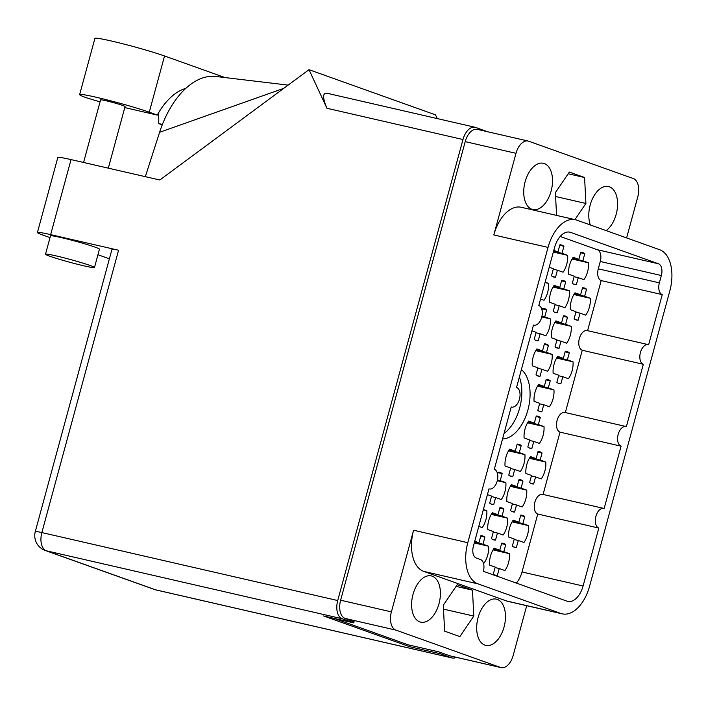 <?xml version="1.0" encoding="UTF-8"?>
<svg xmlns="http://www.w3.org/2000/svg" width="706" height="706" viewBox="0 0 706 706"><rect width="100%" height="100%" fill="white"/><g stroke="black" fill="none" stroke-linecap="round" stroke-linejoin="round"><path stroke-width="1.06" d="M497.289 599.403A23.722 13.741 102.9 0 0 496.397 599.147A23.722 13.741 102.9 0 0 477.883 618.403A23.722 13.741 102.9 0 0 484.872 645.116A23.722 13.741 102.9 0 0 485.772 645.381A23.722 13.741 102.9 0 0 504.287 626.125A23.722 13.741 102.9 0 0 497.289 599.403M432.222 576.175A23.722 13.741 102.9 0 0 431.322 575.911A23.722 13.741 102.9 0 0 412.807 595.167A23.722 13.741 102.9 0 0 419.805 621.88A23.722 13.741 102.9 0 0 420.705 622.145A23.722 13.741 102.9 0 0 439.22 602.889A23.722 13.741 102.9 0 0 432.222 576.175M544.326 163.554A23.722 13.741 102.9 0 0 543.435 163.289A23.722 13.741 102.9 0 0 524.92 182.545A23.722 13.741 102.9 0 0 531.909 209.267A23.722 13.741 102.9 0 0 532.809 209.523A23.722 13.741 102.9 0 0 551.324 190.267A23.722 13.741 102.9 0 0 544.326 163.554M606.154 230.615A23.722 13.741 102.9 0 0 617.494 206.708A23.722 13.741 102.9 0 0 609.402 186.79A23.722 13.741 102.9 0 0 608.501 186.525A23.722 13.741 102.9 0 0 592.528 198.607A23.722 13.741 102.9 0 0 590.357 224.976M542.084 310.358L542.614 308.39A16.494 9.549 -77.1 0 1 544.114 308.522A16.494 9.549 -77.1 0 1 544.741 308.707A16.494 9.549 -77.1 0 1 546.647 309.828L544.732 316.879L550.371 318.9A16.494 9.549 -77.1 0 1 545.791 335.765L540.152 333.753L538.237 340.804A16.494 9.549 -77.1 0 1 536.736 340.671A16.494 9.549 -77.1 0 1 536.11 340.486A16.494 9.549 -77.1 0 1 534.204 339.365L536.119 332.305L531.927 330.814M553.778 250.392L557.969 251.892L559.884 244.832A16.494 9.549 -77.1 0 1 561.385 244.973A16.494 9.549 -77.1 0 1 562.011 245.15A16.494 9.549 -77.1 0 1 563.918 246.27L562.002 253.33L567.642 255.343A16.494 9.549 -77.1 0 1 563.061 272.207L557.413 270.195L555.498 277.246A16.494 9.549 -77.1 0 1 553.998 277.114A16.494 9.549 -77.1 0 1 553.372 276.928A16.494 9.549 -77.1 0 1 551.465 275.808L553.389 268.757L549.197 267.256M546.206 379.387A16.494 9.549 -77.1 0 1 547.706 379.528A16.494 9.549 -77.1 0 1 548.333 379.713A16.494 9.549 -77.1 0 1 550.239 380.825L548.324 387.885L553.963 389.897A16.494 9.549 -77.1 0 1 549.383 406.762L543.735 404.75L541.82 411.81A16.494 9.549 -77.1 0 1 540.319 411.669A16.494 9.549 -77.1 0 1 539.693 411.483A16.494 9.549 -77.1 0 1 537.787 410.362L539.702 403.311L534.063 401.299A16.494 9.549 -77.1 0 1 538.643 384.426L544.291 386.447L546.206 379.387M563.476 315.838A16.494 9.549 -77.1 0 1 564.968 315.97A16.494 9.549 -77.1 0 1 565.594 316.156A16.494 9.549 -77.1 0 1 567.5 317.276L565.585 324.328L571.233 326.349A16.494 9.549 -77.1 0 1 566.644 343.213L561.005 341.192L559.09 348.252A16.494 9.549 -77.1 0 1 557.59 348.111A16.494 9.549 -77.1 0 1 556.963 347.934A16.494 9.549 -77.1 0 1 555.057 346.814L556.972 339.754L551.333 337.742A16.494 9.549 -77.1 0 1 555.913 320.877L561.552 322.889L563.476 315.838M544.414 343.893A16.494 9.549 -77.1 0 1 545.914 344.025A16.494 9.549 -77.1 0 1 546.532 344.21A16.494 9.549 -77.1 0 1 548.438 345.331L546.523 352.382L552.171 354.403A16.494 9.549 -77.1 0 1 547.582 371.268L541.943 369.247L540.028 376.307A16.494 9.549 -77.1 0 1 538.528 376.166A16.494 9.549 -77.1 0 1 537.901 375.989A16.494 9.549 -77.1 0 1 535.995 374.868L537.91 367.808L532.271 365.796A16.494 9.549 -77.1 0 1 536.851 348.932L542.49 350.944L544.414 343.893M561.676 280.335A16.494 9.549 -77.1 0 1 563.176 280.467A16.494 9.549 -77.1 0 1 563.803 280.653A16.494 9.549 -77.1 0 1 565.709 281.773L563.794 288.825L569.433 290.846A16.494 9.549 -77.1 0 1 564.853 307.71L559.214 305.698L557.29 312.749A16.494 9.549 -77.1 0 1 555.79 312.617A16.494 9.549 -77.1 0 1 555.172 312.431A16.494 9.549 -77.1 0 1 553.266 311.311L555.181 304.26L549.533 302.239A16.494 9.549 -77.1 0 1 554.122 285.374L559.761 287.386L561.676 280.335M565.268 351.332A16.494 9.549 -77.1 0 1 566.768 351.473A16.494 9.549 -77.1 0 1 567.395 351.659A16.494 9.549 -77.1 0 1 569.301 352.779L567.377 359.831L573.025 361.843A16.494 9.549 -77.1 0 1 568.445 378.716L562.797 376.695L560.882 383.755A16.494 9.549 -77.1 0 1 559.381 383.614A16.494 9.549 -77.1 0 1 558.755 383.429A16.494 9.549 -77.1 0 1 556.849 382.317L558.764 375.257L553.125 373.245A16.494 9.549 -77.1 0 1 557.705 356.38L563.353 358.392L565.268 351.332M582.529 287.783A16.494 9.549 -77.1 0 1 584.03 287.916A16.494 9.549 -77.1 0 1 584.656 288.101A16.494 9.549 -77.1 0 1 586.562 289.222L584.647 296.273L590.295 298.294A16.494 9.549 -77.1 0 1 585.706 315.158L580.067 313.146L578.152 320.197A16.494 9.549 -77.1 0 1 576.652 320.056A16.494 9.549 -77.1 0 1 576.025 319.88A16.494 9.549 -77.1 0 1 574.119 318.759L576.034 311.699L570.386 309.687A16.494 9.549 -77.1 0 1 574.975 292.822L580.614 294.834L582.529 287.783M580.738 252.28A16.494 9.549 -77.1 0 1 582.238 252.413A16.494 9.549 -77.1 0 1 582.865 252.598A16.494 9.549 -77.1 0 1 584.771 253.719L582.856 260.779L588.495 262.791A16.494 9.549 -77.1 0 1 583.915 279.655L578.276 277.643L576.352 284.695A16.494 9.549 -77.1 0 1 574.852 284.562A16.494 9.549 -77.1 0 1 574.234 284.377A16.494 9.549 -77.1 0 1 572.319 283.256L574.243 276.205L568.595 274.184A16.494 9.549 -77.1 0 1 573.184 257.319L578.823 259.331L580.738 252.28M501.71 543.17A16.494 9.549 -77.1 0 1 503.21 543.302A16.494 9.549 -77.1 0 1 503.828 543.488A16.494 9.549 -77.1 0 1 505.743 544.608L503.819 551.66L509.467 553.672A16.494 9.549 -77.1 0 1 504.887 570.545L499.239 568.524L497.324 575.584A16.494 9.549 -77.1 0 1 495.824 575.443A16.494 9.549 -77.1 0 1 495.197 575.266A16.494 9.549 -77.1 0 1 493.291 574.146L495.206 567.086L489.567 565.074A16.494 9.549 -77.1 0 1 494.147 548.209L499.786 550.221L501.71 543.17M520.772 515.115A16.494 9.549 -77.1 0 1 522.272 515.248A16.494 9.549 -77.1 0 1 522.89 515.433A16.494 9.549 -77.1 0 1 524.796 516.554L522.881 523.605L528.529 525.626A16.494 9.549 -77.1 0 1 523.94 542.49L518.301 540.469L516.386 547.529A16.494 9.549 -77.1 0 1 514.886 547.388A16.494 9.549 -77.1 0 1 514.259 547.212A16.494 9.549 -77.1 0 1 512.353 546.091L514.268 539.031L508.629 537.019A16.494 9.549 -77.1 0 1 513.209 520.154L518.848 522.166L520.772 515.115M538.034 451.558A16.494 9.549 -77.1 0 1 539.534 451.69A16.494 9.549 -77.1 0 1 540.161 451.875A16.494 9.549 -77.1 0 1 542.067 452.996L540.152 460.056L545.791 462.068A16.494 9.549 -77.1 0 1 541.211 478.933L535.572 476.921L533.648 483.972A16.494 9.549 -77.1 0 1 532.147 483.839A16.494 9.549 -77.1 0 1 531.53 483.654A16.494 9.549 -77.1 0 1 529.624 482.533L531.539 475.482L525.891 473.461A16.494 9.549 -77.1 0 1 530.48 456.597L536.119 458.609L538.034 451.558M499.91 507.667A16.494 9.549 -77.1 0 1 501.41 507.799A16.494 9.549 -77.1 0 1 502.037 507.985A16.494 9.549 -77.1 0 1 503.943 509.105L502.028 516.157L507.676 518.178A16.494 9.549 -77.1 0 1 503.087 535.042L497.448 533.03L495.533 540.081A16.494 9.549 -77.1 0 1 494.032 539.949A16.494 9.549 -77.1 0 1 493.406 539.763A16.494 9.549 -77.1 0 1 491.5 538.643L493.415 531.583L487.775 529.571A16.494 9.549 -77.1 0 1 492.356 512.706L497.995 514.718L499.91 507.667M517.18 444.109A16.494 9.549 -77.1 0 1 518.681 444.25A16.494 9.549 -77.1 0 1 519.307 444.427A16.494 9.549 -77.1 0 1 521.213 445.548L519.298 452.608L524.937 454.62A16.494 9.549 -77.1 0 1 520.357 471.484L514.718 469.472L512.794 476.524A16.494 9.549 -77.1 0 1 511.294 476.391A16.494 9.549 -77.1 0 1 510.676 476.206A16.494 9.549 -77.1 0 1 508.761 475.085L510.685 468.034L505.037 466.013A16.494 9.549 -77.1 0 1 509.617 449.148L515.265 451.169L517.18 444.109M518.972 479.612A16.494 9.549 -77.1 0 1 520.472 479.745A16.494 9.549 -77.1 0 1 521.099 479.93A16.494 9.549 -77.1 0 1 523.005 481.051L521.09 488.102L526.729 490.123A16.494 9.549 -77.1 0 1 522.149 506.987L516.51 504.975L514.595 512.027A16.494 9.549 -77.1 0 1 513.094 511.894A16.494 9.549 -77.1 0 1 512.468 511.709A16.494 9.549 -77.1 0 1 510.562 510.588L512.477 503.537L506.829 501.516A16.494 9.549 -77.1 0 1 511.418 484.651L517.057 486.663L518.972 479.612M536.242 416.055A16.494 9.549 -77.1 0 1 537.743 416.196A16.494 9.549 -77.1 0 1 538.369 416.372A16.494 9.549 -77.1 0 1 540.275 417.493L538.36 424.553L543.999 426.565A16.494 9.549 -77.1 0 1 539.419 443.43L533.771 441.418L531.856 448.469A16.494 9.549 -77.1 0 1 530.356 448.336A16.494 9.549 -77.1 0 1 529.729 448.151A16.494 9.549 -77.1 0 1 527.823 447.03L529.747 439.979L524.099 437.958A16.494 9.549 -77.1 0 1 528.679 421.094L534.327 423.115L536.242 416.055M474.75 541.281L478.933 542.773L480.857 535.722A16.494 9.549 -77.1 0 1 482.357 535.854A16.494 9.549 -77.1 0 1 482.975 536.039A16.494 9.549 -77.1 0 1 484.881 537.16L482.966 544.211L488.614 546.232A16.494 9.549 -77.1 0 1 484.025 563.097L483.328 562.841M497.589 474.132L498.118 472.164A16.494 9.549 -77.1 0 1 499.619 472.305A16.494 9.549 -77.1 0 1 500.245 472.482A16.494 9.549 -77.1 0 1 502.151 473.602L500.236 480.662L505.875 482.675A16.494 9.549 -77.1 0 1 501.295 499.539L495.656 497.527L493.732 504.578A16.494 9.549 -77.1 0 1 492.232 504.446A16.494 9.549 -77.1 0 1 491.614 504.26A16.494 9.549 -77.1 0 1 489.708 503.14L491.623 496.089L487.431 494.588M658.433 263.762A10.149 5.877 -77.1 0 1 661.345 275.525L600.277 261.494A10.149 5.877 102.9 0 0 597.373 249.739L658.433 263.762L570.572 232.389A19.786 11.464 -77.1 0 0 569.821 232.168A19.786 11.464 -77.1 0 0 554.545 247.585L538.802 305.513A10.149 5.877 102.9 0 1 541.793 316.941A10.149 5.877 102.9 0 1 533.877 325.184A10.149 5.877 102.9 0 1 533.489 325.069L516.554 387.4A10.149 5.877 -77.1 0 1 519.545 398.828A10.149 5.877 -77.1 0 1 511.629 407.071A10.149 5.877 -77.1 0 1 511.241 406.956L494.306 469.287A10.149 5.877 -77.1 0 1 497.298 480.724A10.149 5.877 -77.1 0 1 489.382 488.958A10.149 5.877 -77.1 0 1 488.993 488.843L473.382 546.294A10.149 5.877 -77.1 0 0 476.294 558.049L480.459 559.54A10.149 5.877 102.9 0 1 483.363 571.304L567.068 601.194A19.786 11.464 -77.1 0 0 567.818 601.415A19.786 11.464 -77.1 0 0 583.085 585.998L598.829 528.07L537.76 514.039L522.025 571.966L583.085 585.998M516.36 583.085A19.786 11.464 102.9 0 0 522.025 571.966M565.321 412.595A10.149 5.877 102.9 0 0 564.941 412.48A10.149 5.877 102.9 0 0 557.016 420.723A10.149 5.877 102.9 0 0 560.008 432.151L543.082 494.456A10.149 5.877 102.9 0 0 542.693 494.368A10.149 5.877 102.9 0 0 534.769 502.61A10.149 5.877 102.9 0 0 537.76 514.039M598.829 528.07A10.149 5.877 102.9 0 1 595.838 516.633A10.149 5.877 102.9 0 1 603.762 508.399A10.149 5.877 102.9 0 1 604.142 508.514L621.077 446.174A10.149 5.877 102.9 0 1 618.085 434.746A10.149 5.877 102.9 0 1 626.01 426.512A10.149 5.877 102.9 0 1 626.39 426.627L643.325 364.287L582.256 350.264L565.329 412.569M582.256 350.264A10.149 5.877 -77.1 0 1 579.264 338.827A10.149 5.877 -77.1 0 1 587.189 330.593L648.258 344.625A10.149 5.877 -77.1 0 1 648.637 344.731L662.254 294.623L601.185 280.591L587.577 330.682M601.185 280.591A10.149 5.877 -77.1 0 1 598.282 268.827L659.351 282.859A10.149 5.877 102.9 0 0 662.254 294.623M600.277 261.494L598.282 268.827M560.202 236.466L597.373 249.739M502.557 438.929A36.783 21.312 102.9 0 0 527.912 409.957A36.783 21.312 102.9 0 0 521.39 369.609M545.147 282.171L548.58 283.397A16.494 9.549 -77.1 0 1 543.999 300.262L540.567 299.035M483.381 509.503L486.813 510.729A16.494 9.549 -77.1 0 1 482.233 527.594L478.8 526.367M621.077 446.174L560.008 432.151M449.678 655.777L500.466 667.444A15.726 9.107 102.9 0 0 501.057 667.62L450.269 655.953A15.726 9.107 -77.1 0 1 449.678 655.777L438.55 651.806L408.121 644.816L334.062 618.368M500.466 667.444L395.907 630.114L345.119 618.438A15.726 9.107 -77.1 0 1 340.619 600.206L465.21 141.632A15.726 9.107 -77.1 0 1 477.353 129.383L528.141 141.05A15.726 9.107 102.9 0 0 515.998 153.308L493.821 234.948A35.521 20.571 -77.1 0 1 521.231 207.282L575.452 219.734A35.521 20.571 102.9 0 0 548.032 247.4L493.821 234.948M354.033 621.907L345.119 618.438M340.619 600.206L391.406 611.873L413.592 530.232L467.804 542.685L548.032 247.4M526.702 605.695L513.2 655.362A15.726 9.107 102.9 0 1 501.057 667.62M626.619 237.922L637.792 196.797A15.726 9.107 102.9 0 0 633.291 178.556L528.741 141.226A15.726 9.107 102.9 0 0 528.141 141.05M575.452 219.734A35.521 20.571 102.9 0 1 576.793 220.131L659.66 249.721A35.521 20.571 102.9 0 1 669.826 290.89L589.598 586.174A35.521 20.571 102.9 0 1 562.179 613.841A35.521 20.571 102.9 0 1 560.838 613.452L477.971 583.862L423.759 571.401L506.626 600.991L560.838 613.452M661.345 275.525L659.351 282.859M643.325 364.287A10.149 5.877 -77.1 0 1 640.333 352.859A10.149 5.877 -77.1 0 1 648.258 344.625M467.804 542.685A35.521 20.571 102.9 0 0 477.971 583.862M502.151 473.602L497.986 472.649M493.732 504.578L490.829 503.916M484.881 537.16L480.724 536.198M540.275 417.493L536.11 416.54M531.856 448.469L528.953 447.807M523.005 481.051L518.839 480.098M514.595 512.027L511.682 511.356M521.213 445.548L517.048 444.595M512.794 476.524L509.891 475.862M503.943 509.105L499.786 508.152M495.533 540.081L492.62 539.41M542.067 452.996L537.901 452.043M533.648 483.972L530.744 483.301M524.796 516.554L520.64 515.592M516.386 547.529L513.474 546.859M505.743 544.608L501.578 543.646M497.324 575.584L494.412 574.913M584.771 253.719L580.606 252.766M576.352 284.695L573.448 284.024M586.562 289.222L582.406 288.26M578.152 320.197L575.24 319.527M569.301 352.779L565.135 351.817M560.882 383.755L557.969 383.084M565.709 281.773L561.544 280.82M557.29 312.749L554.386 312.078M548.438 345.331L544.282 344.369M540.028 376.307L537.116 375.636M567.5 317.276L563.344 316.314M559.09 348.252L556.178 347.581M550.239 380.825L546.073 379.872M541.82 411.81L538.907 411.139M563.918 246.27L559.752 245.317M555.498 277.246L552.595 276.584M546.647 309.828L542.482 308.875M538.237 340.804L535.324 340.133M565.585 324.328L555.198 321.945M554.81 322.571L571.233 326.349M561.552 322.889L555.481 321.495M561.005 341.192L556.84 340.239M546.523 352.382L536.136 350M535.757 350.626L552.171 354.403M542.49 350.944L536.419 349.549M541.943 369.247L537.778 368.294M582.856 260.779L572.46 258.387M572.081 259.023L588.495 262.791M578.823 259.331L572.751 257.937M578.276 277.643L574.11 276.681M584.647 296.273L574.26 293.89M573.872 294.517L590.295 298.294M580.614 294.834L574.543 293.44M580.067 313.146L575.902 312.184M567.377 359.831L556.99 357.439M556.61 358.074L573.025 361.843M563.353 358.392L557.281 356.998M562.797 376.695L558.631 375.742M563.794 288.825L553.398 286.442M553.019 287.068L569.433 290.846M559.761 287.386L553.689 285.992M559.214 305.698L555.048 304.736M562.002 253.33L553.513 251.38M553.327 252.051L567.642 255.343M557.969 251.892L553.645 250.895M557.413 270.195L553.257 269.242M544.732 316.879L541.952 316.244M541.802 316.923L550.371 318.9M540.152 333.753L535.986 332.791M548.324 387.885L537.928 385.494M537.548 386.129L553.963 389.897M544.291 386.447L538.219 385.052M543.735 404.75L539.578 403.797M545.032 282.585L548.58 283.397M538.36 424.553L527.964 422.162M527.585 422.797L543.999 426.565M534.327 423.115L528.256 421.72M533.771 441.418L529.615 440.465M483.266 509.908L486.813 510.729M500.236 480.662L497.456 480.018M497.306 480.707L505.875 482.675M495.656 497.527L491.491 496.565M482.966 544.211L474.476 542.261M474.3 542.94L488.614 546.232M478.933 542.773L474.608 541.784M503.819 551.66L493.432 549.277M493.053 549.903L509.467 553.672M499.786 550.221L493.723 548.827M499.239 568.524L495.074 567.571M522.881 523.605L512.494 521.222M512.115 521.849L528.529 525.626M518.848 522.166L512.777 520.772M518.301 540.469L514.136 539.516M540.152 460.056L529.756 457.664M529.376 458.291L545.791 462.068M536.119 458.609L530.047 457.214M535.572 476.921L531.406 475.959M502.028 516.157L491.641 513.774M491.252 514.4L507.676 518.178M497.995 514.718L491.923 513.324M497.448 533.03L493.282 532.068M519.298 452.608L508.902 450.216M508.523 450.852L524.937 454.62M515.265 451.169L509.194 449.766M514.718 469.472L510.553 468.519M521.09 488.102L510.694 485.719M510.314 486.346L526.729 490.123M517.057 486.663L510.985 485.269M516.51 504.975L512.344 504.013M574.931 219.619L585.909 203.469L584.586 177.524L569.336 172.079L555.401 192.579L556.557 215.401M472.482 590.145L457.232 584.7L443.297 605.201L444.612 631.146L459.862 636.591L473.797 616.091L472.482 590.145L456.094 586.377M562.179 613.841L507.967 601.388A35.521 20.571 -77.1 0 1 506.626 600.991M423.759 571.401A35.521 20.571 -77.1 0 1 413.592 530.232M391.406 611.873A15.726 9.107 102.9 0 0 395.907 630.114M555.604 196.506L585.909 203.469M568.198 173.764L584.586 177.524M443.5 609.128L473.797 616.091M504.058 433.413A36.783 21.312 102.9 0 0 519.369 377.048M56.083 255.89A25.372 1.403 -164.8 0 0 45.502 254.204A25.372 1.403 -164.8 0 0 58.439 259.014A25.372 1.403 -164.8 0 0 83.89 265.827A25.372 1.403 -164.8 0 0 94.472 267.512A25.372 1.403 -164.8 0 0 81.534 262.703A25.372 1.403 -164.8 0 0 56.083 255.89M94.472 267.512L99.449 249.174A25.372 1.403 -164.8 0 0 86.511 244.364A25.372 1.403 -164.8 0 0 61.069 237.56A25.372 1.403 -164.8 0 0 50.488 235.875L45.502 254.204M83.573 162.468L100.587 99.864A12.682 0.706 15.2 0 1 105.874 100.711A12.682 0.706 15.2 0 1 118.599 104.117A12.682 0.706 15.2 0 1 125.068 106.518L108.318 168.16M162.406 124.432L158.718 123.585L162.248 124.847M50.647 234.639L118.564 250.242L41.857 532.571L337.724 600.541L462.977 139.523L326.94 108.265L309.007 69.682L159.83 179.995L71.032 159.591L50.647 234.639A31.708 1.756 -164.8 0 0 37.427 232.53A31.708 1.756 -164.8 0 0 42.837 235.054L50.011 237.613M109.395 258.82L97.94 254.734M337.724 600.541A15.726 9.107 102.9 0 0 342.225 618.774L46.358 550.804A15.726 9.107 -77.1 0 1 41.857 532.571A15.726 0.874 -164.8 0 0 35.3 531.521L112.007 249.192A15.726 0.874 15.2 0 1 118.564 250.242M437.252 118.573L435.523 114.866L309.007 69.682M37.427 232.53L57.813 157.482A31.708 1.756 15.2 0 1 71.032 159.591M354.103 621.651L353.768 622.895L342.225 618.774M326.613 93.157L475.12 127.274A15.726 9.107 102.9 0 1 475.72 127.442L487.228 131.651M475.12 127.274A15.726 9.107 102.9 0 0 462.977 139.523M35.3 531.521A15.726 15.726 0 0 0 45.193 550.459A15.726 12.787 109.7 0 0 46.358 550.804L155.638 589.828L451.505 657.798L439.962 653.677L440.306 652.432M451.505 657.798A15.726 9.107 102.9 0 0 452.105 657.966A15.726 9.107 102.9 0 0 456.305 657.339M353.768 622.895L323.533 615.95L409.736 646.731L439.962 653.677M410.133 645.275L409.736 646.731M326.94 108.265C322.43 97.596 322.51 92.61 327.178 93.324M145.33 176.659L159.591 132.304A78.648 45.555 -77.1 0 1 215.815 76.469A78.648 45.555 -77.1 0 1 216.115 76.504M283.75 88.356L159.591 132.304M100.031 101.911L86.388 97.755A39.58 2.197 15.2 0 1 79.637 94.604L94.913 38.38A39.58 2.197 15.2 0 1 122.023 43.578A39.58 2.197 15.2 0 1 164.542 55.986L225.064 77.589M79.637 94.604A39.58 2.197 15.2 0 1 106.747 99.802A39.58 2.197 15.2 0 1 149.266 112.201L157.297 115.069A63.425 36.738 -77.1 0 1 185.846 88.365M158.497 112.969A63.425 36.738 -77.1 0 1 158.718 123.585M157.297 115.069L124.768 107.594M515.998 153.308L465.21 141.632M570.572 232.389L569.045 232.036M154.473 589.484A15.726 15.726 0 0 0 156.238 589.995A15.726 9.107 102.9 0 1 155.638 589.828A15.726 12.787 109.7 0 1 154.473 589.484L45.193 550.459M149.266 112.201L164.542 55.986M626.01 426.512L564.941 412.48M603.762 508.399L542.693 494.368M215.815 76.469L288.145 85.108M156.238 589.995L452.105 657.966"/></g></svg>
